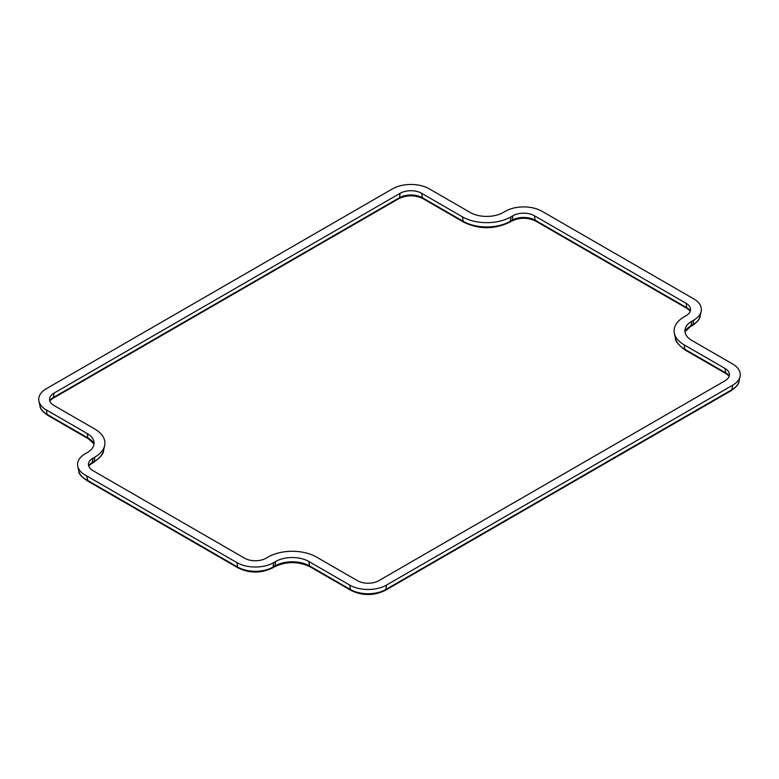 <?xml version="1.0" encoding="UTF-8"?>
<svg xmlns="http://www.w3.org/2000/svg" width="779" height="779" viewBox="0 0 779 779"><rect width="100%" height="100%" fill="white"/><g stroke="black" fill="none" stroke-linecap="round" stroke-linejoin="round"><path stroke-width="1.17" d="M534.413 215.744L686.075 303.304A15.2 8.773 180 0 1 690.408 308.416A15.2 8.773 180 0 1 686.075 315.719L684.128 316.839A34.295 19.796 0 0 0 674.351 333.305A34.295 19.796 0 0 0 684.128 344.834L724.957 368.409A15.2 8.773 180 0 1 729.3 373.521A15.2 8.773 180 0 1 724.957 380.824L378.867 580.647A15.2 8.773 180 0 1 357.366 580.647L316.527 557.073A34.295 19.796 0 0 0 268.034 557.073L266.087 558.192A15.2 8.773 180 0 1 244.587 558.192L92.925 470.633A15.2 8.773 180 0 1 88.592 463.33A15.2 8.773 180 0 1 92.925 458.218L94.872 457.098A34.295 19.796 0 0 0 104.649 445.559A34.295 19.796 0 0 0 94.872 429.093L54.043 405.518A15.2 8.773 180 0 1 49.7 398.215A15.2 8.773 180 0 1 54.043 393.103L400.133 193.289A15.2 8.773 180 0 1 421.634 193.289L462.473 216.864A34.295 19.796 0 0 0 510.966 216.864L512.913 215.744A15.2 8.773 180 0 1 534.413 215.744L535.154 220.194A16.262 9.387 0 0 0 512.163 220.194L512.913 215.744M732.63 363.988L691.791 340.413A23.448 13.545 180 0 1 685.111 329.147A23.448 13.545 180 0 1 691.791 321.26L693.738 320.14A26.048 15.035 0 0 0 701.158 311.386A26.048 15.035 0 0 0 693.738 298.873L542.077 211.313A26.048 15.035 0 0 0 505.25 211.313L503.302 212.443A23.448 13.545 180 0 1 470.136 212.443L429.307 188.869A26.048 15.035 0 0 0 392.47 188.869L46.37 388.682A26.048 15.035 0 0 0 38.95 401.185A26.048 15.035 0 0 0 46.37 409.949L87.209 433.523A23.448 13.545 180 0 1 93.889 441.411A23.448 13.545 180 0 1 86.265 453.183A26.116 15.083 0 0 0 77.764 466.3A26.116 15.083 0 0 0 86.673 475.872L236.923 562.613A26.048 15.035 0 0 0 273.75 562.613L275.698 561.493A23.448 13.545 180 0 1 308.864 561.493L349.693 585.068A26.048 15.035 0 0 0 386.53 585.068L732.63 385.245A26.048 15.035 0 0 0 740.05 376.491A26.048 15.035 0 0 0 732.63 363.988M86.673 475.872L87.959 481.198C81.542 477.03 78.484 473.661 78.806 471.11A25.064 14.47 0 0 0 87.394 480.302L237.673 567.063A24.986 14.431 0 0 0 273.01 567.063L274.948 565.944L275.698 561.493M690.36 310.821A16.262 9.387 0 0 0 686.815 307.754L686.075 303.304M690.301 311.016L687.36 308.64A2.746 1.587 120 0 1 686.815 307.754L535.154 220.194A2.746 1.587 120 0 0 535.699 221.08C527.675 217.341 519.651 217.341 511.628 221.08L509.68 222.2C494.373 229.532 479.066 229.532 463.758 222.2L422.919 198.626C414.895 194.886 406.872 194.886 398.848 198.626L52.758 398.439L49.807 400.815M511.628 221.08A2.746 1.587 60 0 0 512.163 220.194L510.226 221.314L510.966 216.864M462.473 216.864L463.213 221.314A33.234 19.193 0 0 0 510.226 221.314A2.746 1.587 60 0 1 509.68 222.2M463.758 222.2A2.746 1.587 120 0 1 463.213 221.314L422.384 197.739L421.634 193.289M422.919 198.626A2.746 1.587 120 0 1 422.384 197.739A16.262 9.387 0 0 0 399.393 197.739L400.133 193.289M398.848 198.626A2.746 1.587 60 0 0 399.393 197.739L53.293 397.553L54.043 393.103M52.758 398.439A2.746 1.587 60 0 0 53.293 397.553A16.262 9.387 0 0 0 49.759 400.62M94.872 457.098L94.123 461.548A33.234 19.193 0 0 0 103.597 450.369L104.649 445.559M103.597 450.369C103.86 453.339 100.52 457.361 93.587 462.434A2.746 1.587 60 0 0 94.123 461.548L92.185 462.668L92.925 458.218M93.587 462.434L91.64 463.554A2.746 1.587 60 0 0 92.185 462.668A16.262 9.387 0 0 0 88.64 465.735M729.241 375.926A16.262 9.387 0 0 0 725.707 372.859L724.957 368.409M729.193 376.121L726.242 373.745A2.746 1.587 120 0 1 725.707 372.859L684.877 349.284L684.128 344.834M675.403 338.105A33.234 19.193 0 0 0 684.877 349.284A2.746 1.587 120 0 0 685.413 350.17C678.421 345.019 675.081 340.998 675.403 338.105L674.351 333.305M691.791 321.26L691.051 325.71A24.509 14.149 0 0 0 684.955 331.552M732.63 385.245L731.88 389.695A24.986 14.431 0 0 0 739.008 381.301L740.05 376.491M386.53 585.068L385.78 589.518L731.88 389.695A2.746 1.587 60 0 1 731.345 390.581C736.437 386.988 738.989 383.891 739.008 381.301M349.693 585.068L350.443 589.518A24.986 14.431 0 0 0 385.78 589.518A2.746 1.587 60 0 1 385.245 590.404L731.345 390.581M308.864 561.493L309.614 565.944L350.443 589.518A2.746 1.587 120 0 0 350.978 590.404C362.401 595.886 373.823 595.886 385.245 590.404M310.149 566.83A2.746 1.587 120 0 1 309.614 565.944A24.509 14.149 0 0 0 274.948 565.944A2.746 1.587 60 0 1 274.412 566.83C286.321 561.24 298.24 561.24 310.149 566.83L350.978 590.404M273.75 562.613L273.01 567.063A2.746 1.587 60 0 1 272.465 567.949L274.412 566.83M236.923 562.613L237.673 567.063A2.746 1.587 120 0 0 238.208 567.949C249.631 573.432 261.053 573.432 272.465 567.949M94.045 443.806A24.509 14.149 0 0 0 87.949 437.973L87.209 433.523M46.37 409.949L47.12 414.399L87.949 437.973A2.746 1.587 120 0 0 88.494 438.859L94.025 443.942M47.655 415.285C42.563 411.682 40.011 408.586 39.992 405.995A24.986 14.431 0 0 0 47.12 414.399A2.746 1.587 120 0 0 47.655 415.285L88.494 438.859M693.738 320.14L692.989 324.59A24.986 14.431 0 0 0 700.117 316.186L701.158 311.386M684.975 331.679L690.506 326.596A2.746 1.587 -120 0 0 691.051 325.71L692.989 324.59A2.746 1.587 60 0 1 692.453 325.476C697.546 321.873 700.107 318.777 700.117 316.186M78.806 471.11L77.764 466.3M39.992 405.995L38.95 401.185M687.36 308.64L535.699 221.08M91.64 463.554L88.699 465.93M726.242 373.745L685.413 350.17M87.91 481.179L238.208 567.949M690.506 326.596L692.453 325.476"/></g></svg>
